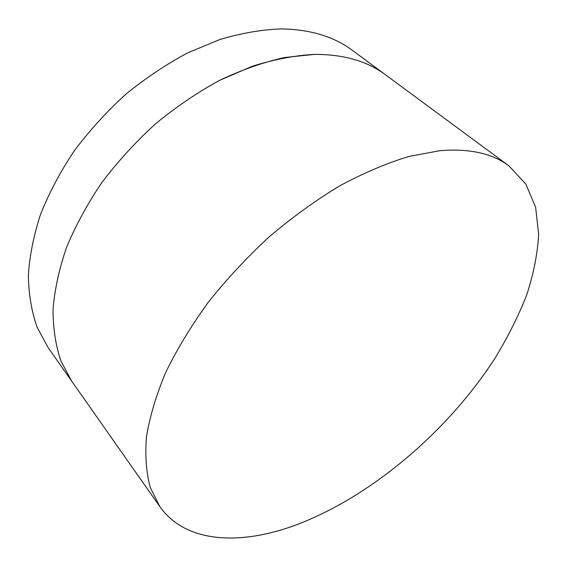 <?xml version="1.0" encoding="UTF-8"?>
<svg xmlns="http://www.w3.org/2000/svg" width="567" height="567" viewBox="0 0 567 567"><rect width="100%" height="100%" fill="white"/><g stroke="black" fill="none" stroke-linecap="round" stroke-linejoin="round"><path stroke-width="0.85" d="M508.861 165.84L385.461 74.752C367.218 61.123 343.574 54.326 314.529 54.375C294.812 55.453 274.088 59.407 252.343 66.24L219.358 80.457C197.252 92.549 175.919 107.057 155.344 123.982C135.577 142.062 117.752 161.581 101.862 182.546C87.375 203.978 75.595 225.616 66.53 247.453C59.131 269.041 54.638 289.694 53.043 309.405C53.064 328.293 55.679 345.459 60.882 360.903L71.747 381.222L48.181 347.684L37.053 327.145C31.624 311.63 28.726 294.486 28.35 275.711C29.548 256.185 33.588 235.808 40.47 214.588C48.989 193.177 60.173 172.035 74.022 151.169C89.26 130.807 106.433 111.905 125.548 94.469C145.478 78.189 166.23 64.305 187.79 52.816L220.088 39.435C241.45 33.106 261.89 29.597 281.423 28.91C310.248 29.399 333.935 36.572 352.483 50.413L385.461 74.752C367.218 61.123 343.574 54.326 314.529 54.375L284.407 57.543C263.201 62.306 241.521 69.947 219.358 80.457C197.252 92.549 175.919 107.057 155.344 123.982C135.577 142.062 117.752 161.581 101.862 182.546C87.375 203.978 75.595 225.616 66.53 247.453C59.131 269.041 54.638 289.694 53.043 309.405C53.064 328.293 55.679 345.459 60.882 360.903L71.747 381.222L159.922 506.721C185.905 543.321 240.266 545.539 295.556 525.141C370.761 496.976 447.285 431.884 494.637 358.805C507.522 337.748 518.16 316.599 526.559 295.364C533.504 274.286 537.537 253.995 538.65 234.497L535.645 207.394L525.843 184.077L508.861 165.84C492.234 153.331 469.2 148.285 439.751 150.702L408.779 156.492C386.616 163.225 363.596 173.013 339.718 185.848C315.706 200.357 292.211 217.324 269.247 236.772C246.992 257.34 226.644 279.212 208.195 302.374C191.178 325.869 177.003 349.251 165.677 372.505C156.145 395.291 149.738 416.738 146.456 436.838C144.932 455.889 146.243 472.843 150.375 487.698L159.922 506.721"/></g></svg>

